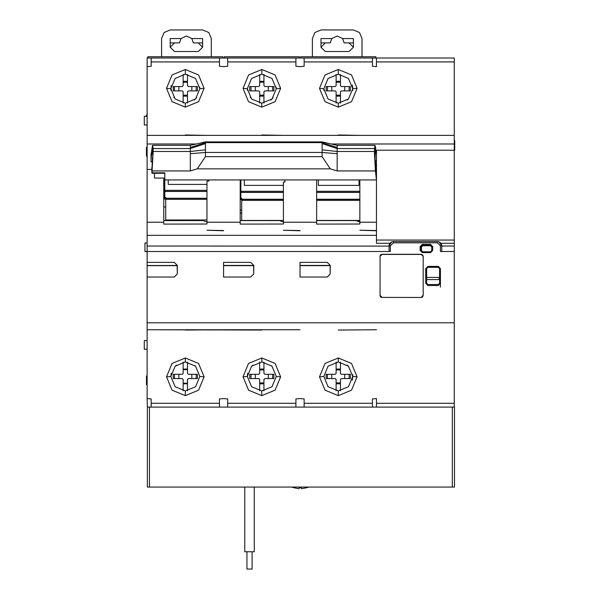 <?xml version="1.0" encoding="UTF-8"?>
<svg xmlns="http://www.w3.org/2000/svg" width="599" height="599" viewBox="0 0 599 599"><rect width="100%" height="100%" fill="white"/><g stroke="black" fill="none" stroke-linecap="round" stroke-linejoin="round"><path stroke-width="0.9" d="M376.509 58.036L372.406 58.036L372.406 66.242L376.509 66.601L376.509 58.036L454.274 58.036L454.274 407.11M151.869 169.465L147.099 169.465L147.099 66.601L151.203 66.242L151.203 58.036L219.466 58.036L219.466 66.242L223.569 66.601L227.672 66.242L227.672 58.036L295.936 58.036L295.936 66.242L300.039 66.601L304.142 66.242L304.142 58.036L372.406 58.036M185.338 134.992L206.94 135.367M261.808 134.992L283.409 135.367M338.278 134.992L359.879 135.367M151.203 407.11L151.203 398.904L147.099 398.545L147.099 265.619L177.169 265.619L177.341 274.05L177.341 265.409L147.099 265.619M147.099 169.465L147.099 222.229L163.737 222.229L163.737 178.09M177.341 265.409L174.316 262.384L147.099 262.384L147.099 222.229M440.452 245.867L440.452 251.505L441.748 251.505L441.748 245.882L439.022 241.861L437.427 241.562L437.427 242.835L440.452 245.867L441.748 245.882L441.658 245.021M390.331 245.867L389.036 245.882L391.761 241.861L393.356 241.562L393.356 242.835L390.331 245.867L390.331 251.505L389.036 251.505L389.036 246.084L147.099 246.077M425.762 283.327L425.762 268.607L427.918 266.443L438.288 266.443L440.452 268.607L440.452 283.327L438.288 285.491L427.918 285.491L425.762 283.327L426.623 283.252L426.623 268.562L427.918 267.266L438.288 267.266L439.584 268.562L439.584 283.252L438.288 284.547L427.918 284.547L426.623 283.252M420.146 250.464L420.146 246.563L422.302 244.399L430.516 244.399L432.673 246.563L432.673 250.464L430.516 252.628L422.302 252.628L420.146 250.464L421.007 250.457L421.007 246.571L422.302 245.276L430.516 245.276L431.812 246.571L431.812 247.088L430.516 245.777L422.737 245.777L421.441 247.073L421.441 250.524L422.737 251.842L421.007 250.457L422.288 251.76L422.302 252.628M380.073 255.788L380.073 296.026M379.968 256.462L382.125 254.305L421.007 254.305L423.171 256.462L423.171 295.344L421.007 297.508L421.681 297.396M253.639 265.409L253.639 274.05L253.811 265.409L223.569 265.409M253.639 274.05L250.786 277.075L223.569 277.075L223.569 262.384L250.786 262.384L253.811 265.409M330.109 265.409L330.109 274.05L330.281 265.409L300.039 265.409M330.109 274.05L327.256 277.075L300.039 277.075L300.039 262.384L327.256 262.384L330.281 265.409M454.274 150.192L376.509 150.192L376.509 240.012L454.274 240.012M389.897 243.291L376.509 243.291L376.509 240.012M376.509 222.229L359.879 222.229L359.879 179.955M338.278 330.034L376.509 329.779M261.808 330.034L147.099 329.779L300.039 329.787M185.338 330.034L223.569 329.787M227.672 407.11L227.672 398.904L223.569 398.545L219.466 398.904L219.466 407.11M304.142 407.11L304.142 398.904L300.039 398.545L295.936 398.904L295.936 407.11M376.509 407.11L376.509 398.545L372.406 398.904L372.406 407.11M452.327 407.11L454.491 407.11L454.491 487.039L147.317 487.039L147.317 407.11L452.327 407.11L452.327 487.039M244.736 487.039L244.736 551.769L254.246 551.769L254.246 487.039M252.082 551.769L252.082 569.05L246.9 569.05L246.9 551.769M284.922 179.955L284.922 182.133L283.409 182.133L283.409 222.229L316.676 222.229L316.676 179.955M208.879 179.955L208.879 181.063L206.94 181.063L206.94 222.229L240.206 222.229L240.206 179.955M147.099 147.459L146.456 147.459L146.456 156.099L147.099 156.099M240.85 198.95L241.719 198.95L240.85 198.95L240.85 179.955M241.719 220.582L241.719 198.224L240.85 198.224M193.979 220.582L165.676 220.417L165.676 197.333L164.815 197.333L164.815 179.955L376.509 179.94M164.815 198.074L165.676 198.074L164.815 198.074L164.815 197.333M165.676 199.108L164.815 199.108L163.954 198.112L163.954 179.573L164.815 179.573M152.243 161.82L150.993 161.82L150.993 154.579L152.535 145.34L153.149 147.519L153.149 153.733L152.401 159.184L151.876 172.782L164.815 172.789L164.815 179.955M337.192 145.347L322.075 141.866L322.075 142.622L337.192 147.519L337.192 145.347L374.937 145.347M337.192 147.519L337.192 170.925L375.408 170.925L376.464 179.955M330.281 168.866L197.213 168.866L205.427 156.646L205.427 142.622L322.075 142.622L322.075 156.646L330.281 168.866L337.192 170.925M152.55 145.347L190.302 145.347L190.302 170.925L152.094 170.925L152.236 173.223L164.815 173.223M190.302 147.519L205.427 142.622L205.427 141.866L322.075 141.866M440.452 280.684L440.452 268.607L439.584 268.562M440.452 287.168L440.452 283.327L439.584 283.252M421.441 250.674L421.973 251.715M147.099 340.584L144.292 340.584L144.292 349.224L147.099 349.224M301.469 487.743L299.043 487.743L301.469 487.743L301.469 488.702L306.718 487.743M293.772 487.773L291.788 487.039M299.043 487.743L299.043 488.702L293.795 487.743M454.274 246.077L441.748 246.077L441.748 251.505L454.274 251.505M454.274 150.162L454.708 150.162L454.708 140.443L454.274 140.443M147.099 66.676L147.099 116.356L144.292 116.356L144.292 124.996L147.099 124.996M146.456 116.356L146.456 115.06L147.099 115.06M147.099 376.007L146.456 376.007L146.456 384.648L147.099 384.648M147.099 242.939L144.943 242.939L144.943 251.58L147.099 251.58M362.036 56.733L362.036 38.591L359.505 32.481L353.395 29.95L320.997 29.95L314.887 32.481L312.356 38.591L312.356 56.733M320.997 47.231L325.317 51.551L349.075 51.551L353.395 47.231L349.075 42.911L344.111 42.911L342.591 38.591L337.192 36L331.801 38.591L330.281 42.911L325.317 42.911L320.997 47.231L320.997 38.591L331.801 38.591M323.902 90.412L323.804 88.704L328.057 98.955L338.263 103.178L348.483 98.962L352.751 88.704L348.483 78.447L338.278 74.231L328.065 78.447L323.804 88.704L319.484 88.323L325.01 101.673L338.255 107.169L351.531 101.68L357.071 88.323L351.531 74.965L338.278 69.484L325.017 74.965L319.484 88.323M261.785 107.169L275.061 101.68L280.602 88.323L275.061 74.972L261.808 69.484L248.555 74.965L243.014 88.323L248.54 101.673L261.785 107.169L261.793 103.178L272.021 98.962L276.281 88.704L272.013 78.447L261.808 74.231L251.595 78.447L247.335 88.704L251.587 98.955L261.793 103.178M185.316 107.169L198.598 101.68L204.132 88.323L198.591 74.972L185.338 69.484L172.085 74.965L166.544 88.323L172.07 101.673L185.316 107.169L185.323 103.178L195.551 98.962L199.811 88.704L195.544 78.447L185.338 74.231L175.133 78.447L170.865 88.704L175.118 98.955L185.323 103.178M338.248 395.662L351.523 390.181L357.071 376.816L351.538 363.466L338.278 357.977L325.01 363.466L319.484 376.823L325.017 390.174L338.248 395.662L338.263 390.915L348.476 386.707L352.751 376.442L348.491 366.184L338.278 361.968L328.057 366.184L323.804 376.442L328.065 386.699L338.263 390.915M261.778 395.662L275.053 390.181L280.602 376.816L275.068 363.466L261.808 357.977L248.54 363.466L243.014 376.823L248.548 390.174L261.778 395.662L261.793 390.915L272.006 386.707L276.281 376.442L272.021 366.184L261.808 361.968L251.587 366.184L247.335 376.442L251.595 386.699L261.793 390.915M185.308 395.662L198.591 390.181L204.132 376.816L198.598 363.466L185.338 357.977L172.07 363.466L166.544 376.823L172.078 390.174L185.308 395.662L185.323 390.915L195.536 386.707L199.811 376.442L195.551 366.184L185.338 361.968L175.118 366.184L170.865 376.442L175.125 386.699L185.323 390.915M211.26 56.733L211.26 38.591L208.729 32.481L202.619 29.95L170.213 29.95L164.104 32.481L161.573 38.591L161.573 56.733M170.213 47.231L174.534 51.551L198.299 51.551L202.619 47.231L198.299 42.911L193.327 42.911L191.815 38.591L186.416 36L181.018 38.591L179.505 42.911L174.534 42.911L170.213 47.231L170.213 38.591L181.018 38.591M147.751 58.036L147.751 56.733L222.925 56.733L222.925 58.036M147.099 398.47L147.099 380.328M353.395 47.231L353.395 38.591L342.591 38.591M295.936 58.036L304.142 58.036M219.466 58.036L227.672 58.036M147.099 66.601L147.099 58.036L151.203 58.036M349.075 42.911L353.395 42.911M320.997 42.911L325.317 42.911M336.114 74.396L336.114 85.679L335.253 86.548L326.178 86.548L326.178 90.868L335.253 90.868L336.114 91.729L336.114 103.021M352.631 90.524L352.721 89.618M352.676 87.289L352.631 86.885M352.482 85.927L352.272 85.021M194.338 100.04L195.177 99.322M196.285 98.176L196.629 97.757M187.494 74.396L187.494 85.679L188.363 86.548L197.43 86.548L197.43 90.868L188.363 90.868L187.494 91.729L187.494 103.013M171.232 85.477L170.865 88.704L166.544 88.323M173.792 97.435L174.032 97.742M183.174 74.396L183.174 85.679L182.313 86.548L173.238 86.548L173.238 90.868L182.313 90.868L183.174 91.729L183.174 103.021M183.174 95.189L187.494 95.189M183.174 82.228L187.494 82.228M174.496 90.868L174.496 86.548M178.854 90.868L178.854 86.548M187.494 96.11L183.174 96.11M191.815 90.868L191.815 86.548M187.494 81.299L183.174 81.299M196.173 90.868L196.173 86.548M147.099 398.545L147.317 407.11M147.099 262.384L147.099 265.409M147.099 265.529L177.169 265.529M177.169 274.05L174.316 277.075L147.099 277.075M393.356 242.835L437.427 242.835M381.451 297.396L421.007 297.508M382.125 297.508L379.968 295.344M389.058 245.448L389.125 245.021M376.509 161.176L375.214 161.221M376.509 169.465L375.813 169.465M375.199 160.966L376.509 160.929M376.509 230.772L359.879 230.271L376.509 230.518M206.94 222.229L206.94 224.041L163.737 224.078L163.737 222.229M283.409 222.229L283.409 224.041L240.206 224.078L240.206 222.229M359.879 222.229L359.879 224.041L316.676 224.078L316.676 222.229M300.039 230.772L283.409 230.271L300.039 230.518M223.569 230.772L206.94 230.271L223.569 230.518M300.039 265.529L330.109 265.529M300.039 265.619L330.109 265.619M359.879 222.087L356.135 220.582L316.676 220.582M244.31 179.955L244.31 185.398L283.409 185.398M283.372 222.072L279.666 220.582L240.206 220.582M168.274 179.955L168.274 184.447L206.94 184.447M206.94 222.087L203.196 220.582L163.737 220.582M147.099 135.367L454.274 135.367M357.543 221.151L359.879 221.151M241.719 220.41L283.409 220.41M240.206 197.543L240.85 197.543M240.206 198.868L240.85 199.632L241.719 199.632M240.206 212.937L241.719 212.937M223.569 265.529L253.639 265.529M223.569 265.619L253.639 265.619M163.737 206.947L165.676 206.947M165.676 219.945L206.94 219.945M163.954 196.839L164.815 196.839M375.318 152.73L375.064 158.518L376.509 175.342M375.288 152.73L375.625 147.668L374.967 145.34L374.338 151.487L375.408 170.925M164.815 178.09L154.445 178.09L154.445 173.223M153.149 152.97L152.206 152.723L151.622 154.22L150.993 159.177M374.996 153.621L375.625 153.269M318.398 179.955L318.398 185.398L359.011 185.398L359.011 179.955M316.676 220.41L359.879 220.41M205.427 141.866L190.302 145.347M205.427 156.646L322.075 156.646M197.213 168.866L190.302 170.925M153.082 153.733L152.094 170.925M153.149 148.38L153.149 151.839M153.082 147.519L152.401 152.97M250.262 97.435L250.502 97.742M259.644 74.396L259.644 85.679L258.783 86.548L249.708 86.548L249.708 90.868L258.783 90.868L259.644 91.729L259.644 103.021M272.156 98.828L271.399 99.539M270.808 100.04L271.774 99.202M272.755 98.176L273.099 97.757M263.964 74.396L263.964 85.679L264.833 86.548L273.9 86.548L273.9 90.868L264.833 90.868L263.964 91.729L263.964 103.013M259.644 95.189L263.964 95.189M259.644 82.228L263.964 82.228M263.964 96.11L259.644 96.11M250.966 90.868L250.966 86.548M272.642 90.868L272.642 86.548M268.285 90.868L268.285 86.548M263.964 81.299L259.644 81.299M255.324 90.868L255.324 86.548M300.691 58.036L300.691 56.733L375.865 56.733L375.865 58.036M224.221 58.036L224.221 56.733L299.395 56.733L299.395 58.036M183.174 362.125L183.174 373.417L182.313 374.278L173.238 374.278L173.238 378.598L182.313 378.598L183.174 379.466L183.174 390.75M176.031 365.353L176.331 365.105M171.224 373.214L170.865 376.442L166.544 376.823M194.937 365.607L195.214 365.862M336.114 362.125L336.114 373.417L335.253 374.278L326.178 374.278L326.178 378.598L335.253 378.598L336.114 379.466L336.114 390.75M352.272 380.125L352.489 379.167M352.669 377.954L352.721 377.355M352.721 375.528L352.631 374.615M327.436 378.598L327.436 374.278M340.434 369.036L336.114 369.036M336.114 369.957L340.434 369.957M340.434 362.125L340.434 373.417L341.303 374.278L350.37 374.278L350.37 378.598L341.303 378.598L340.434 379.466L340.434 390.75M336.114 382.918L340.434 382.918M340.434 383.847L336.114 383.847M331.794 378.598L331.794 374.278M349.112 378.598L349.112 374.278M344.754 378.598L344.754 374.278M259.644 362.125L259.644 373.417L258.783 374.278L249.708 374.278L249.708 378.598L258.783 378.598L259.644 379.466L259.644 390.75M252.501 365.353L252.8 365.105M247.694 373.214L247.335 376.442L243.014 376.823M271.617 365.794L271.998 366.169M250.966 378.598L250.966 374.278M263.964 369.036L259.644 369.036M259.644 369.957L263.964 369.957M263.964 362.125L263.964 373.417L264.833 374.278L273.9 374.278L273.9 378.598L264.833 378.598L263.964 379.466L263.964 390.75M259.644 382.918L263.964 382.918M263.964 383.847L259.644 383.847M255.324 378.598L255.324 374.278M272.642 378.598L272.642 374.278M268.285 378.598L268.285 374.278M187.494 362.125L187.494 373.417L188.363 374.278L197.43 374.278L197.43 378.598L188.363 378.598L187.494 379.466L187.494 390.75M187.494 383.203L183.174 383.203M187.494 369.673L183.174 369.673M187.494 383.847L183.174 383.847M174.496 378.598L174.496 374.278M178.854 378.598L178.854 374.278M187.494 369.036L183.174 369.036M196.173 378.598L196.173 374.278M191.815 378.598L191.815 374.278M202.619 47.231L202.619 38.591L191.815 38.591M198.299 42.911L202.619 42.911M170.213 42.911L174.534 42.911M430.981 245.365L431.4 245.627M431.46 245.687L431.699 246.047M421.119 246.047L421.359 245.687M421.411 245.627L421.838 245.365M431.812 247.073L431.812 250.547L430.516 251.842L422.737 251.842M431.812 250.502L432.673 250.464M430.516 252.628L430.516 251.82L422.737 251.82M430.516 251.82L431.812 250.524M308.725 487.039L306.733 487.773M393.356 241.562L437.427 241.562M147.099 251.505L389.036 251.505L389.036 245.882M389.912 243.276L390.406 242.722M391.154 242.161L392.15 241.734M389.23 244.617L389.784 243.449L389.23 244.617M438.64 241.734L439.629 242.161M440.377 242.722L440.871 243.276M440.999 243.449L441.56 244.617L440.999 243.449M425.762 268.607L426.623 268.562M438.782 284.45L439.494 283.739M426.623 279.583L438.505 279.583L439.584 278.505L438.505 277.419L426.623 277.419M426.72 283.739L427.918 284.547L427.918 285.491M439.494 268.075L438.782 267.364M427.431 267.364L426.72 268.075M438.505 279.583L439.584 278.505M422.28 297.097L422.752 296.625M423.059 296.026L423.171 295.344M380.387 296.625L380.859 297.097M421.689 254.41L381.451 254.41M380.852 254.717L380.38 255.189M423.171 256.462L423.059 255.788M422.752 255.189L422.28 254.717M340.434 74.396L340.434 85.679L341.303 86.548L350.37 86.548L350.37 90.868L341.303 90.868L340.434 91.729L340.434 103.021M336.114 95.189L340.434 95.189M336.114 82.228L340.434 82.228M340.434 96.11L336.114 96.11M327.436 90.868L327.436 86.548M349.112 90.868L349.112 86.548M344.754 90.868L344.754 86.548M340.434 81.299L336.114 81.299M331.794 90.868L331.794 86.548M352.669 87.162L352.751 88.704L357.071 88.323M338.278 74.231L338.278 69.484M338.255 107.169L338.263 103.178M372.406 61.907L304.142 61.907M295.936 61.907L227.672 61.907M219.466 61.907L151.203 61.907M454.274 61.907L376.509 61.907M199.707 87.02L199.811 88.704L204.132 88.323M185.338 74.231L185.338 69.484M147.099 322.809L454.274 322.809M147.099 235.302L376.509 235.302M147.099 144.007L195.776 144.007M331.719 144.007L454.274 144.007M151.203 403.239L219.466 403.239M227.672 403.239L295.936 403.239M304.142 403.239L372.406 403.239M376.509 403.239L454.274 403.239M149.48 407.11L149.48 487.039M283.409 192.339L240.85 192.339M283.409 191.336L240.85 191.336M283.409 192.421L240.85 192.421M283.409 199.272L241.719 199.272M241.719 199.362L283.409 199.362M241.719 200.358L283.409 200.358M206.94 191.351L164.815 191.351M206.94 190.317L164.815 190.317M206.94 191.455L164.815 191.455M206.94 198.306L165.676 198.306M165.676 198.366L206.94 198.366M165.676 199.34L206.94 199.34M153.022 154.22L151.622 154.22M152.992 154.497L151.577 154.497M359.879 191.336L316.676 191.336M359.879 192.339L316.676 192.339M359.879 192.421L316.676 192.421M359.879 199.272L316.676 199.272M316.676 199.362L359.879 199.362M316.676 200.358L359.879 200.358M374.338 148.552L337.192 148.552L322.075 143.595M374.338 151.487L337.192 151.487L322.075 149.817M190.302 153.733L205.427 152.475L322.075 152.475L337.192 153.733M153.157 151.487L190.302 151.487L205.427 149.817M205.427 143.595L190.302 148.552L153.157 148.552M276.176 87.02L276.281 88.704L280.602 88.323M261.808 74.231L261.808 69.484M247.432 90.412L247.335 88.704L243.014 88.323M199.811 376.442L204.132 376.816M185.338 361.968L185.338 357.977M352.654 378.081L352.751 376.442L357.071 376.816M338.278 361.968L338.278 357.977M323.804 376.442L319.484 376.823M276.281 376.442L280.602 376.816M261.808 361.968L261.808 357.977M432.673 246.563L431.812 246.571M430.516 244.399L430.516 245.276M421.441 249.648L421.007 249.648M420.146 246.563L421.007 246.571M422.302 244.399L422.302 245.276M440.886 243.291L454.274 243.291M438.288 285.491L438.288 284.547M427.918 266.443L427.918 267.266M438.288 266.443L438.288 267.266M194.316 100.055L195.446 99.06M170.865 88.704L170.962 90.412M240.206 210.107L241.719 210.107M151.869 167.301L151.869 172.834M375.625 153.299L375.625 147.736M347.248 365.083L347.847 365.585M348.034 365.749L348.341 366.034M347.225 100.078L347.914 99.501M348.124 99.314L348.498 98.947"/></g></svg>

